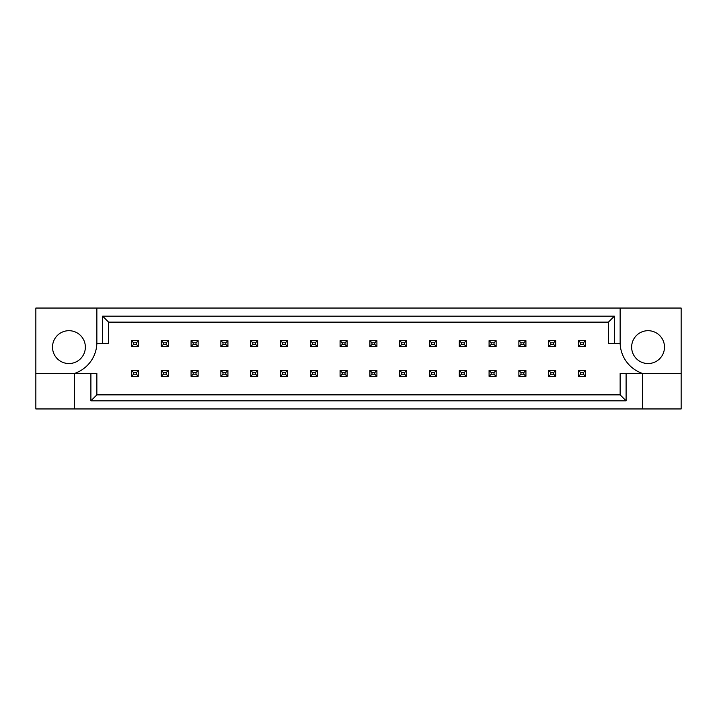 <?xml version="1.0" encoding="UTF-8"?>
<svg xmlns="http://www.w3.org/2000/svg" width="717" height="717" viewBox="0 0 717 717"><rect width="100%" height="100%" fill="white"/><g stroke="black" fill="none" stroke-linecap="round" stroke-linejoin="round"><path stroke-width="1.08" d="M85.359 347.118A16.428 16.428 0 0 1 68.94 363.546A16.428 16.428 0 0 1 52.511 347.118A16.428 16.428 0 0 1 68.94 330.689A16.428 16.428 0 0 1 85.359 347.118M631.641 347.118A16.428 16.428 0 0 0 648.06 363.546A16.428 16.428 0 0 0 664.489 347.118A16.428 16.428 0 0 0 648.06 330.689A16.428 16.428 0 0 0 631.641 347.118M35.85 373.405L35.85 408.95L681.15 408.95L681.15 308.05L35.85 308.05L35.85 373.405L74.568 373.405A32.848 32.848 0 0 0 96.858 343.595L96.858 308.05M620.142 308.05L620.142 343.595A32.848 32.848 0 0 0 642.432 373.405L642.432 408.95M626.102 373.405L626.102 400.83L90.898 400.83L90.898 373.405L96.858 373.405L96.858 394.87L620.142 394.87L620.142 373.405L681.15 373.405M74.568 408.95L74.568 373.405L90.898 373.405M620.142 343.595L608.41 343.595L608.41 322.13L108.59 322.13L108.59 343.595L96.858 343.595M102.63 343.595L102.63 316.17L614.37 316.17L614.37 343.595M626.102 400.83L620.142 394.87M90.898 400.83L96.858 394.87M102.63 316.17L108.59 322.13M614.37 316.17L608.41 322.13M580.6 342.78L580.6 344.42L583.414 344.42L583.414 342.78L580.6 342.78L578.485 340.665L585.529 340.665L585.529 346.535L578.485 346.535L578.485 340.665M585.529 340.665L583.414 342.78M580.6 344.42L578.485 346.535M585.529 346.535L583.414 344.42M580.6 372.58L580.6 374.22L583.414 374.22L583.414 372.58L580.6 372.58L578.485 370.465L585.529 370.465L585.529 376.335L578.485 376.335L578.485 370.465M585.529 370.465L583.414 372.58M580.6 374.22L578.485 376.335M585.529 376.335L583.414 374.22M550.799 342.78L550.799 344.42L553.614 344.42L553.614 342.78L550.799 342.78L548.684 340.665L555.729 340.665L555.729 346.535L548.684 346.535L548.684 340.665M555.729 340.665L553.614 342.78M550.799 344.42L548.684 346.535M555.729 346.535L553.614 344.42M550.799 372.58L550.799 374.22L553.614 374.22L553.614 372.58L550.799 372.58L548.684 370.465L555.729 370.465L555.729 376.335L548.684 376.335L548.684 370.465M555.729 370.465L553.614 372.58M550.799 374.22L548.684 376.335M555.729 376.335L553.614 374.22M520.999 342.78L520.999 344.42L523.813 344.42L523.813 342.78L520.999 342.78L518.884 340.665L525.928 340.665L525.928 346.535L518.884 346.535L518.884 340.665M525.928 340.665L523.813 342.78M520.999 344.42L518.884 346.535M525.928 346.535L523.813 344.42M461.398 342.78L461.398 344.42L464.213 344.42L464.213 342.78L461.398 342.78L459.283 340.665L466.328 340.665L466.328 346.535L459.283 346.535L459.283 340.665M466.328 340.665L464.213 342.78M461.398 344.42L459.283 346.535M466.328 346.535L464.213 344.42M401.798 342.78L401.798 344.42L404.612 344.42L404.612 342.78L401.798 342.78L399.683 340.665L406.718 340.665L406.718 346.535L399.683 346.535L399.683 340.665M406.718 340.665L404.612 342.78M401.798 344.42L399.683 346.535M406.718 346.535L404.612 344.42M342.188 342.78L342.188 344.42L345.011 344.42L345.011 342.78L342.188 342.78L340.082 340.665L347.118 340.665L347.118 346.535L340.082 346.535L340.082 340.665M347.118 340.665L345.011 342.78M342.188 344.42L340.082 346.535M347.118 346.535L345.011 344.42M520.999 372.58L520.999 374.22L523.813 374.22L523.813 372.58L520.999 372.58L518.884 370.465L525.928 370.465L525.928 376.335L518.884 376.335L518.884 370.465M525.928 370.465L523.813 372.58M520.999 374.22L518.884 376.335M525.928 376.335L523.813 374.22M461.398 372.58L461.398 374.22L464.213 374.22L464.213 372.58L461.398 372.58L459.283 370.465L466.328 370.465L466.328 376.335L459.283 376.335L459.283 370.465M466.328 370.465L464.213 372.58M461.398 374.22L459.283 376.335M466.328 376.335L464.213 374.22M401.798 372.58L401.798 374.22L404.612 374.22L404.612 372.58L401.798 372.58L399.683 370.465L406.718 370.465L406.718 376.335L399.683 376.335L399.683 370.465M406.718 370.465L404.612 372.58M401.798 374.22L399.683 376.335M406.718 376.335L404.612 374.22M342.188 372.58L342.188 374.22L345.011 374.22L345.011 372.58L342.188 372.58L340.082 370.465L347.118 370.465L347.118 376.335L340.082 376.335L340.082 370.465M347.118 370.465L345.011 372.58M342.188 374.22L340.082 376.335M347.118 376.335L345.011 374.22M491.199 342.78L491.199 344.42L494.013 344.42L494.013 342.78L491.199 342.78L489.084 340.665L496.128 340.665L496.128 346.535L489.084 346.535L489.084 340.665M496.128 340.665L494.013 342.78M491.199 344.42L489.084 346.535M496.128 346.535L494.013 344.42M431.598 342.78L431.598 344.42L434.412 344.42L434.412 342.78L431.598 342.78L429.483 340.665L436.519 340.665L436.519 346.535L429.483 346.535L429.483 340.665M436.519 340.665L434.412 342.78M431.598 344.42L429.483 346.535M436.519 346.535L434.412 344.42M371.989 342.78L371.989 344.42L374.812 344.42L374.812 342.78L371.989 342.78L369.882 340.665L376.918 340.665L376.918 346.535L369.882 346.535L369.882 340.665M376.918 340.665L374.812 342.78M371.989 344.42L369.882 346.535M376.918 346.535L374.812 344.42M312.388 342.78L312.388 344.42L315.202 344.42L315.202 342.78L312.388 342.78L310.282 340.665L317.317 340.665L317.317 346.535L310.282 346.535L310.282 340.665M317.317 340.665L315.202 342.78M312.388 344.42L310.282 346.535M317.317 346.535L315.202 344.42M491.199 372.58L491.199 374.22L494.013 374.22L494.013 372.58L491.199 372.58L489.084 370.465L496.128 370.465L496.128 376.335L489.084 376.335L489.084 370.465M496.128 370.465L494.013 372.58M491.199 374.22L489.084 376.335M496.128 376.335L494.013 374.22M431.598 372.58L431.598 374.22L434.412 374.22L434.412 372.58L431.598 372.58L429.483 370.465L436.519 370.465L436.519 376.335L429.483 376.335L429.483 370.465M436.519 370.465L434.412 372.58M431.598 374.22L429.483 376.335M436.519 376.335L434.412 374.22M371.989 372.58L371.989 374.22L374.812 374.22L374.812 372.58L371.989 372.58L369.882 370.465L376.918 370.465L376.918 376.335L369.882 376.335L369.882 370.465M376.918 370.465L374.812 372.58M371.989 374.22L369.882 376.335M376.918 376.335L374.812 374.22M312.388 372.58L312.388 374.22L315.202 374.22L315.202 372.58L312.388 372.58L310.282 370.465L317.317 370.465L317.317 376.335L310.282 376.335L310.282 370.465M317.317 370.465L315.202 372.58M312.388 374.22L310.282 376.335M317.317 376.335L315.202 374.22M282.588 372.58L282.588 374.22L285.402 374.22L285.402 372.58L282.588 372.58L280.481 370.465L287.517 370.465L287.517 376.335L280.481 376.335L280.481 370.465M287.517 370.465L285.402 372.58M282.588 374.22L280.481 376.335M287.517 376.335L285.402 374.22M222.987 372.58L222.987 374.22L225.801 374.22L225.801 372.58L222.987 372.58L220.872 370.465L227.916 370.465L227.916 376.335L220.872 376.335L220.872 370.465M227.916 370.465L225.801 372.58M222.987 374.22L220.872 376.335M227.916 376.335L225.801 374.22M163.386 372.58L163.386 374.22L166.201 374.22L166.201 372.58L163.386 372.58L161.271 370.465L168.316 370.465L168.316 376.335L161.271 376.335L161.271 370.465M168.316 370.465L166.201 372.58M163.386 374.22L161.271 376.335M168.316 376.335L166.201 374.22M252.787 372.58L252.787 374.22L255.602 374.22L255.602 372.58L252.787 372.58L250.672 370.465L257.717 370.465L257.717 376.335L250.672 376.335L250.672 370.465M257.717 370.465L255.602 372.58M252.787 374.22L250.672 376.335M257.717 376.335L255.602 374.22M193.187 372.58L193.187 374.22L196.001 374.22L196.001 372.58L193.187 372.58L191.072 370.465L198.116 370.465L198.116 376.335L191.072 376.335L191.072 370.465M198.116 370.465L196.001 372.58M193.187 374.22L191.072 376.335M198.116 376.335L196.001 374.22M133.586 372.58L133.586 374.22L136.4 374.22L136.4 372.58L133.586 372.58L131.471 370.465L138.515 370.465L138.515 376.335L131.471 376.335L131.471 370.465M138.515 370.465L136.4 372.58M133.586 374.22L131.471 376.335M138.515 376.335L136.4 374.22M282.588 342.78L282.588 344.42L285.402 344.42L285.402 342.78L282.588 342.78L280.481 340.665L287.517 340.665L287.517 346.535L280.481 346.535L280.481 340.665M287.517 340.665L285.402 342.78M282.588 344.42L280.481 346.535M287.517 346.535L285.402 344.42M222.987 342.78L222.987 344.42L225.801 344.42L225.801 342.78L222.987 342.78L220.872 340.665L227.916 340.665L227.916 346.535L220.872 346.535L220.872 340.665M227.916 340.665L225.801 342.78M222.987 344.42L220.872 346.535M227.916 346.535L225.801 344.42M163.386 342.78L163.386 344.42L166.201 344.42L166.201 342.78L163.386 342.78L161.271 340.665L168.316 340.665L168.316 346.535L161.271 346.535L161.271 340.665M168.316 340.665L166.201 342.78M163.386 344.42L161.271 346.535M168.316 346.535L166.201 344.42M252.787 342.78L252.787 344.42L255.602 344.42L255.602 342.78L252.787 342.78L250.672 340.665L257.717 340.665L257.717 346.535L250.672 346.535L250.672 340.665M257.717 340.665L255.602 342.78M252.787 344.42L250.672 346.535M257.717 346.535L255.602 344.42M193.187 342.78L193.187 344.42L196.001 344.42L196.001 342.78L193.187 342.78L191.072 340.665L198.116 340.665L198.116 346.535L191.072 346.535L191.072 340.665M198.116 340.665L196.001 342.78M193.187 344.42L191.072 346.535M198.116 346.535L196.001 344.42M133.586 342.78L133.586 344.42L136.4 344.42L136.4 342.78L133.586 342.78L131.471 340.665L138.515 340.665L138.515 346.535L131.471 346.535L131.471 340.665M138.515 340.665L136.4 342.78M133.586 344.42L131.471 346.535M138.515 346.535L136.4 344.42"/></g></svg>
